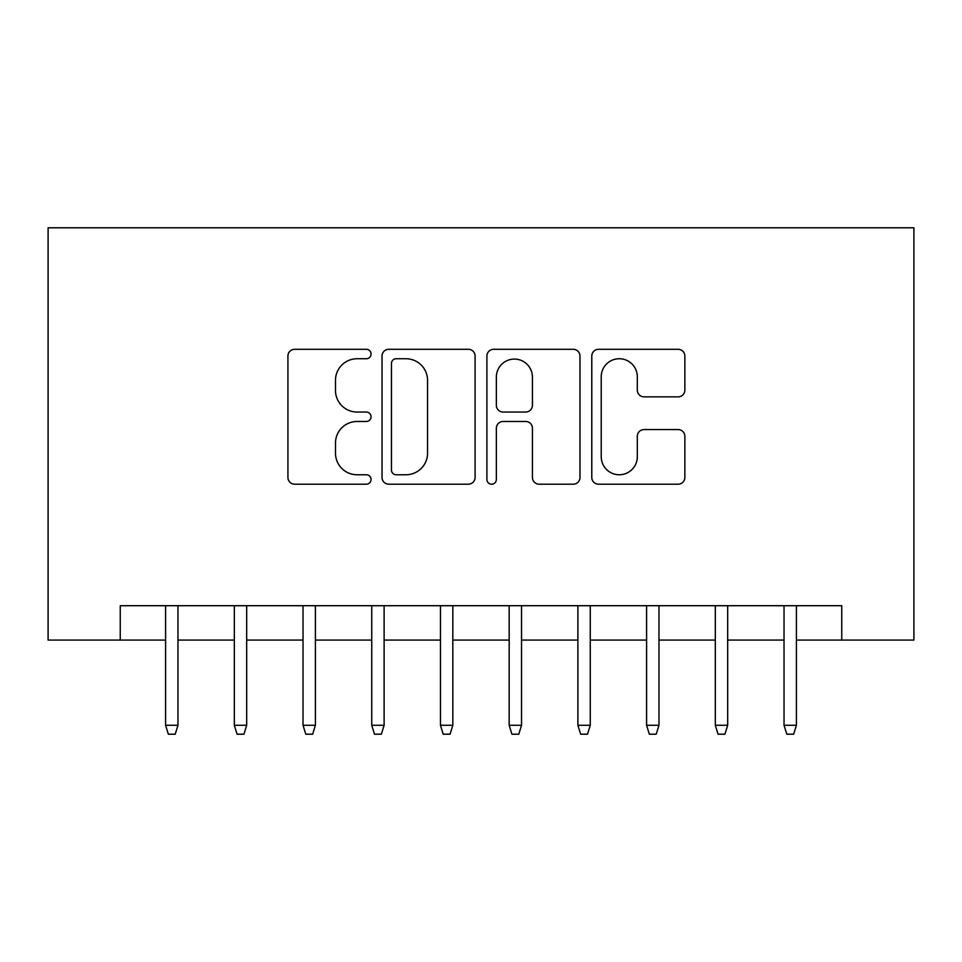 <?xml version="1.0" encoding="UTF-8"?>
<svg xmlns="http://www.w3.org/2000/svg" width="962" height="962" viewBox="0 0 962 962"><rect width="100%" height="100%" fill="white"/><g stroke="black" fill="none" stroke-linecap="round" stroke-linejoin="round"><path stroke-width="1.44" d="M371.055 354.028A4.726 4.726 0 0 0 366.342 349.302L294.673 349.302A6.746 6.746 0 0 0 287.927 356.048L287.927 477.453A6.746 6.746 0 0 0 294.673 484.199L366.342 484.199A4.726 4.726 0 0 0 371.055 479.473A4.726 4.726 0 0 0 366.342 474.759L357.07 474.759A21.585 21.585 0 0 1 335.485 453.174L335.485 443.061A21.585 21.585 0 0 1 357.07 421.476L366.342 421.476A4.726 4.726 0 0 0 371.055 416.75A4.726 4.726 0 0 0 366.342 412.037L357.07 412.037A21.585 21.585 0 0 1 335.485 390.452L335.485 380.327A21.585 21.585 0 0 1 357.07 358.742L366.342 358.742A4.726 4.726 0 0 0 371.055 354.028M678.114 396.861A6.746 6.746 0 0 0 684.86 390.115L684.86 356.048A6.746 6.746 0 0 0 678.114 349.302L598.532 349.302A6.746 6.746 0 0 0 591.786 356.048L591.786 477.453A6.746 6.746 0 0 0 598.532 484.199L678.114 484.199A6.746 6.746 0 0 0 684.86 477.453L684.86 436.315A6.746 6.746 0 0 0 678.114 429.569L644.059 429.569A6.746 6.746 0 0 0 637.313 436.315L637.313 456.709A18.037 18.037 0 0 1 619.263 474.759A18.037 18.037 0 0 1 601.226 456.709L601.226 376.791A18.037 18.037 0 0 1 619.263 358.742A18.037 18.037 0 0 1 637.313 376.791L637.313 390.115A6.746 6.746 0 0 0 644.059 396.861L678.114 396.861M120.25 640.079L120.25 605.711L841.75 605.711L841.75 640.079L913.9 640.079L913.9 227.79L48.1 227.79L48.1 640.079L165.596 640.079M475.096 356.048A6.746 6.746 0 0 0 468.35 349.302L388.768 349.302A6.746 6.746 0 0 0 382.022 356.048L382.022 477.453A6.746 6.746 0 0 0 388.768 484.199L468.35 484.199A6.746 6.746 0 0 0 475.096 477.453L475.096 356.048M493.65 349.302L573.232 349.302A6.746 6.746 0 0 1 579.978 356.048L579.978 477.453A6.746 6.746 0 0 1 573.232 484.199L539.177 484.199A6.746 6.746 0 0 1 532.431 477.453L532.431 428.222A6.746 6.746 0 0 0 525.685 421.476L503.09 421.476A6.746 6.746 0 0 0 496.344 428.222L496.344 479.473A4.726 4.726 0 0 1 491.618 484.199A4.726 4.726 0 0 1 486.904 479.473L486.904 356.048A6.746 6.746 0 0 1 493.65 349.302M177.97 640.079L234.319 640.079M246.681 640.079L303.03 640.079M315.404 640.079L371.741 640.079M384.115 640.079L440.464 640.079M452.825 640.079L509.175 640.079M521.536 640.079L577.885 640.079M590.259 640.079L646.596 640.079M658.97 640.079L715.319 640.079M727.681 640.079L784.03 640.079M796.404 640.079L841.75 640.079M396.188 358.742A4.726 4.726 0 0 0 391.462 363.468L391.462 470.033A4.726 4.726 0 0 0 396.188 474.759L405.964 474.759A21.585 21.585 0 0 0 427.549 453.174L427.549 380.327A21.585 21.585 0 0 0 405.964 358.742L396.188 358.742M532.431 377.128A18.037 18.037 0 0 0 514.381 359.079A18.037 18.037 0 0 0 496.344 377.128L496.344 405.291A6.746 6.746 0 0 0 503.09 412.037L525.685 412.037A6.746 6.746 0 0 0 532.431 405.291L532.431 377.128M165.596 725.276L168.35 734.21L175.216 734.21L177.97 725.276L165.596 725.276L165.596 605.711M177.97 725.276L177.97 605.711M234.319 725.276L237.061 734.21L243.939 734.21L246.681 725.276L234.319 725.276L234.319 605.711M246.681 725.276L246.681 605.711M303.03 725.276L305.784 734.21L312.65 734.21L315.404 725.276L303.03 725.276L303.03 605.711M315.404 725.276L315.404 605.711M371.741 725.276L374.495 734.21L381.361 734.21L384.115 725.276L371.741 725.276L371.741 605.711M384.115 725.276L384.115 605.711M440.464 725.276L443.205 734.21L450.084 734.21L452.825 725.276L440.464 725.276L440.464 605.711M452.825 725.276L452.825 605.711M509.175 725.276L511.916 734.21L518.795 734.21L521.536 725.276L509.175 725.276L509.175 605.711M521.536 725.276L521.536 605.711M577.885 725.276L580.639 734.21L587.505 734.21L590.259 725.276L577.885 725.276L577.885 605.711M590.259 725.276L590.259 605.711M646.596 725.276L649.35 734.21L656.216 734.21L658.97 725.276L646.596 725.276L646.596 605.711M658.97 725.276L658.97 605.711M715.319 725.276L718.061 734.21L724.939 734.21L727.681 725.276L715.319 725.276L715.319 605.711M727.681 725.276L727.681 605.711M784.03 725.276L786.784 734.21L793.65 734.21L796.404 725.276L784.03 725.276L784.03 605.711M796.404 725.276L796.404 605.711"/></g></svg>
